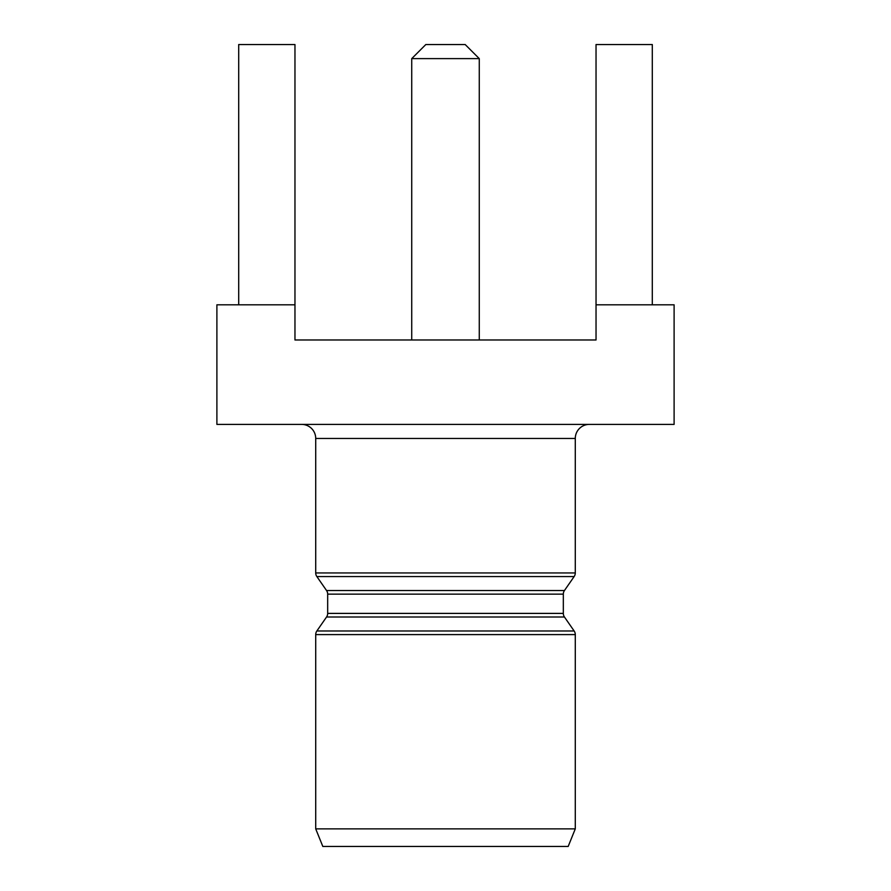 <?xml version="1.0" encoding="UTF-8"?>
<svg xmlns="http://www.w3.org/2000/svg" width="891" height="891" viewBox="0 0 891 891"><rect width="100%" height="100%" fill="white"/><g stroke="black" fill="none" stroke-linecap="round" stroke-linejoin="round"><path stroke-width="1.34" d="M411.731 58.617L425.809 44.55L465.191 44.55L479.269 58.617L411.731 58.617L411.731 339.983M479.269 58.617L479.269 339.983M565.785 339.983L325.215 339.983M575.285 634.592L315.715 634.592L315.715 828.864L322.82 846.45L568.18 846.45L575.285 828.864L575.285 634.592A6.326 6.326 0 0 0 574.149 630.984L564.448 617.006A6.326 6.326 0 0 1 563.324 613.398L563.324 594.141A6.326 6.326 0 0 1 564.448 590.533L574.149 576.555A6.326 6.326 0 0 0 575.285 572.946L575.285 438.461A14.067 14.067 0 0 1 589.352 424.394M315.715 634.592A6.326 6.326 0 0 1 316.851 630.984L574.149 630.984M564.448 617.006L326.551 617.006A6.326 6.326 0 0 0 327.676 613.398L563.324 613.398M563.324 594.141L327.676 594.141A6.326 6.326 0 0 0 326.551 590.533L316.851 576.555A6.326 6.326 0 0 1 315.715 572.946L575.285 572.946M575.285 438.461L315.715 438.461A14.067 14.067 0 0 0 301.648 424.394M315.715 438.461L315.715 572.946M327.676 594.141L327.676 613.398M326.551 617.006L316.851 630.984M575.285 828.864L315.715 828.864M216.892 304.811L294.966 304.811L294.966 339.983L596.034 339.983L596.034 304.811L674.108 304.811L674.108 424.394L216.892 424.394L216.892 304.811M652.301 304.811L652.301 44.55L596.034 44.55L596.034 304.811M238.699 304.811L238.699 44.55L294.966 44.55L294.966 304.811M574.149 576.555L316.851 576.555M326.551 590.533L564.448 590.533"/></g></svg>
